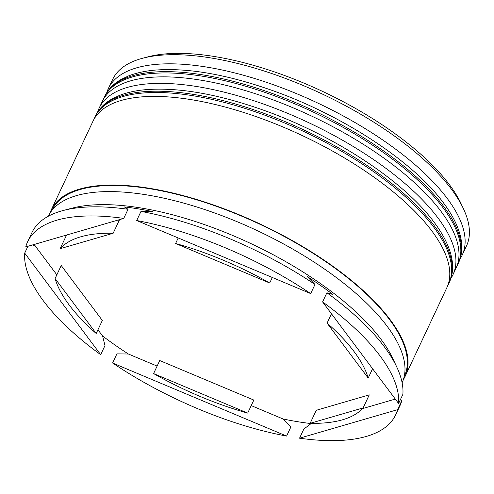 <?xml version="1.0" encoding="UTF-8"?>
<svg xmlns="http://www.w3.org/2000/svg" width="494" height="494" viewBox="0 0 494 494"><rect width="100%" height="100%" fill="white"/><g stroke="black" fill="none" stroke-linecap="round" stroke-linejoin="round"><path stroke-width="0.74" d="M142.883 58.175L148.249 56.773A190.838 74.261 25.2 0 1 449.416 184.688A190.838 74.261 25.2 0 1 461.273 204.065L463.607 209.092A195.531 76.082 -154.8 0 0 451.46 189.233A195.531 76.082 -154.8 0 0 142.883 58.175A195.531 76.082 -154.8 0 0 112.644 79.46L108.347 88.587A195.531 76.082 25.2 0 1 261.098 80.541A195.531 76.082 25.2 0 1 447.169 198.36A195.531 76.082 25.2 0 1 462.186 255.089A195.531 76.082 25.2 0 1 460.136 258.757M106.834 92.502A195.531 76.082 25.2 0 1 108.347 88.587M97.633 112.058A195.531 76.082 25.2 0 1 99.146 108.143A195.531 76.082 25.2 0 1 251.891 100.097A195.531 76.082 25.2 0 1 437.962 217.916A195.531 76.082 25.2 0 1 452.986 274.652A195.531 76.082 25.2 0 1 450.936 278.313M398.59 403.487L322.594 301.908A203.349 79.126 -154.8 0 1 380.022 355.878A203.349 79.126 -154.8 0 1 398.59 403.487L402.882 394.36A203.349 79.126 -154.8 0 0 396.948 367.406L393.051 359.033A195.531 76.082 -154.8 0 0 380.905 339.174A195.531 76.082 -154.8 0 0 72.334 208.11L63.399 210.45A203.349 79.126 -154.8 0 0 31.943 232.588L27.645 241.714A203.349 79.126 -154.8 0 0 25.75 246.914L123.747 218.404A203.349 79.126 -154.8 0 0 27.645 241.714M35.043 244.209A198.656 77.305 25.2 0 0 35.055 245.709L32.53 244.938M396.948 367.406A203.349 79.126 -154.8 0 0 384.313 346.751A203.349 79.126 -154.8 0 0 326.892 292.781L332.95 294.51A198.656 77.305 25.2 0 0 307.163 276.498L314.987 284.464A203.349 79.126 -154.8 0 0 140.994 211.401L152.498 211.543A198.656 77.305 25.2 0 0 124.439 206.949L128.039 209.277A203.349 79.126 -154.8 0 0 63.399 210.45M452.986 274.652L456.048 268.131A195.531 76.082 -154.8 0 0 441.031 211.401A195.531 76.082 -154.8 0 0 254.96 93.576A195.531 76.082 -154.8 0 0 102.215 101.628L99.146 108.143M403.394 379.509A195.531 76.082 -154.8 0 0 405.129 376.348L446.848 287.687A195.531 76.082 -154.8 0 0 431.83 230.957A195.531 76.082 -154.8 0 0 245.759 113.132A195.531 76.082 -154.8 0 0 93.008 121.184L51.29 209.845A195.531 76.082 -154.8 0 0 49.956 213.192M405.129 376.348A195.531 76.082 -154.8 0 0 390.112 319.618A195.531 76.082 -154.8 0 0 204.034 201.793A195.531 76.082 -154.8 0 0 51.29 209.845M402.11 382.757A195.531 76.082 -154.8 0 0 387.043 326.133A195.531 76.082 -154.8 0 0 201.114 208.357A195.531 76.082 -154.8 0 0 48.276 216.255M69.172 304.959A172.066 66.956 -154.8 0 0 96.2 333.487L102.332 320.452L61.231 265.513L55.1 278.548A172.066 66.956 -154.8 0 0 69.172 304.959M272.305 277.474L269.699 283.013A172.066 66.956 -154.8 0 0 175.598 243.493L178.204 237.954M372.581 368.715L368.191 378.046A172.066 66.956 -154.8 0 0 327.09 323.107L331.48 313.783M310.133 423.327A172.066 66.956 -154.8 0 0 363.139 407.908L369.271 394.873L316.271 410.292L310.133 423.327L363.139 407.908M153.591 373.581A172.066 66.956 -154.8 0 0 247.692 413.101L253.83 400.06L159.723 360.54L153.591 373.581L247.692 413.101M269.699 283.013L175.598 243.493M368.191 378.046L327.09 323.107M55.1 278.548L96.2 333.487M314.987 284.464L310.689 293.59L136.696 220.528L140.994 211.401M310.689 293.59A203.349 79.126 -154.8 0 0 136.696 220.528M27.911 246.284L24.7 253.107L100.696 354.686L104.987 345.559L102.61 336.006A198.656 77.305 25.2 0 0 128.397 354.019L116.893 353.877L112.595 363.004L286.588 436.066L290.886 426.94L283.062 418.974A198.656 77.305 25.2 0 0 311.121 423.568L303.835 429.064L299.543 438.19L397.54 409.68L401.838 400.554L400.424 399.584M299.543 438.19A203.349 79.126 -154.8 0 0 395.638 414.88A203.349 79.126 -154.8 0 0 397.54 409.68M112.595 363.004A203.349 79.126 -154.8 0 0 286.588 436.066M24.7 253.107A203.349 79.126 -154.8 0 0 100.696 354.686M322.594 301.908L326.892 292.781M395.638 414.88L399.936 405.753A203.349 79.126 -154.8 0 0 401.838 400.554M128.039 209.277L123.747 218.404M462.186 255.089L466.484 245.963A195.531 76.082 -154.8 0 0 463.607 209.092M311.121 423.568L311.856 423.352M362.485 408.624L395.293 399.078M128.397 354.019L157.117 366.085M251.224 405.599L283.062 418.974M35.055 245.709L56.847 274.837M97.948 329.776L102.61 336.006M66.937 234.928A172.066 66.956 -154.8 0 0 66.282 235.65L60.151 248.686A172.066 66.956 -154.8 0 1 113.151 233.267L119.289 220.225A172.066 66.956 -154.8 0 0 117.572 220.201M113.151 233.267L60.151 248.686M443.489 206.183A195.531 76.082 -154.8 0 0 257.411 88.364A195.531 76.082 -154.8 0 0 104.666 96.41C107.995 89.451 113.441 83.819 120.999 79.509L128.557 75.909C136.356 72.846 145.477 70.889 155.919 70.037C188.078 67.764 226.431 74.421 270.984 90.007C341.657 114.682 412.842 161.063 443.359 202.738C453.146 215.792 459.074 228.105 461.137 239.67C462.606 248.192 461.729 255.941 458.506 262.913A195.531 76.082 -154.8 0 0 443.489 206.183M104.666 96.41L104.055 97.713A195.531 76.082 25.2 0 1 256.8 89.667A195.531 76.082 25.2 0 1 442.871 207.486A195.531 76.082 25.2 0 1 457.895 264.216L458.506 262.913M434.282 225.739A195.531 76.082 -154.8 0 0 248.21 107.92A195.531 76.082 -154.8 0 0 95.466 115.967C98.794 109.007 104.24 103.376 111.798 99.072L119.357 95.466C127.149 92.403 136.27 90.445 146.718 89.593C178.877 87.321 217.23 93.977 261.777 109.563C332.456 134.238 403.635 180.619 434.152 222.294C443.945 235.348 449.873 247.661 451.93 259.227C453.406 267.754 452.529 275.498 449.305 282.469A195.531 76.082 -154.8 0 0 434.282 225.739M95.466 115.967L94.848 117.269A195.531 76.082 25.2 0 1 247.599 109.223A195.531 76.082 25.2 0 1 433.67 227.042A195.531 76.082 25.2 0 1 448.688 283.778L449.305 282.469M51.833 210.53A194.747 75.78 25.2 0 1 203.67 202.009A194.747 75.78 25.2 0 1 389.463 319.507A194.747 75.78 25.2 0 1 404.253 376.366M104.055 97.713L103.172 99.763M456.876 266.204L457.895 264.216M94.848 117.269L93.965 119.32M447.675 285.76L448.688 283.778"/></g></svg>
